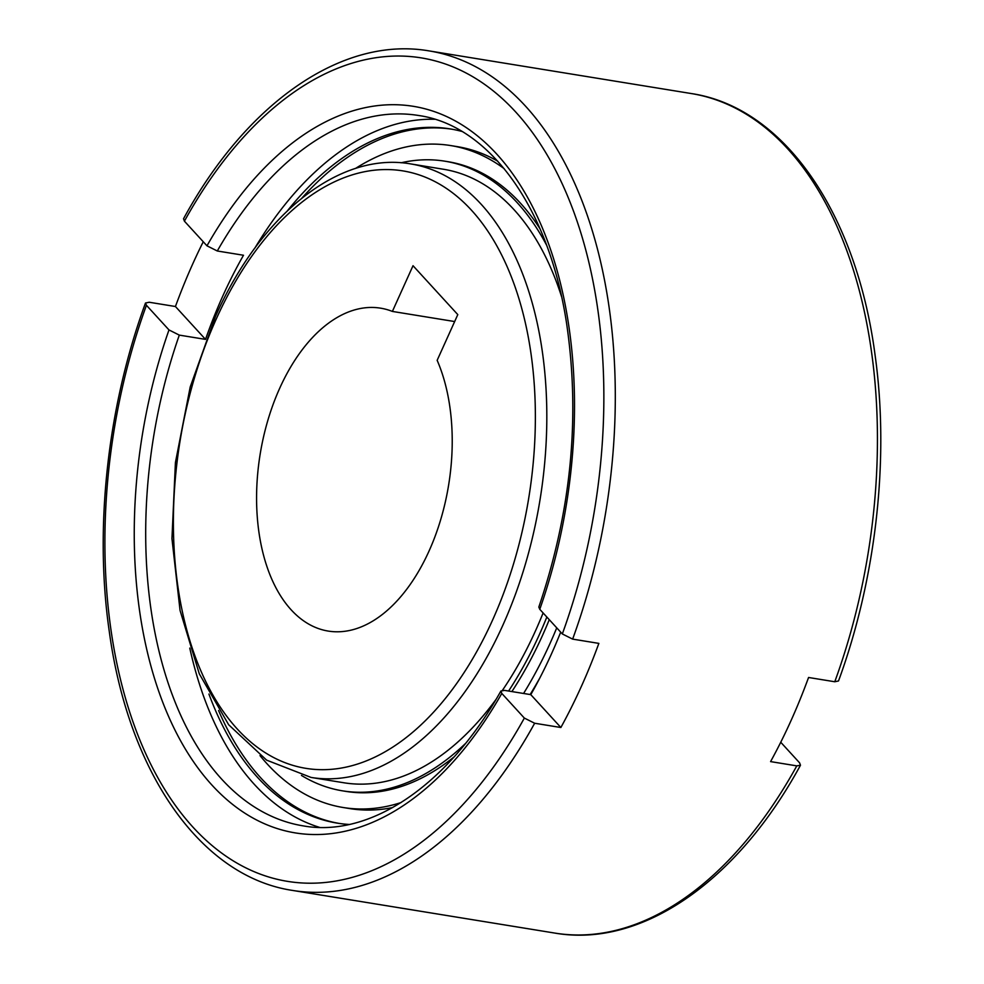 <?xml version="1.0" encoding="UTF-8"?>
<svg xmlns="http://www.w3.org/2000/svg" width="984" height="984" viewBox="0 0 984 984"><rect width="100%" height="100%" fill="white"/><g stroke="black" fill="none" stroke-linecap="round" stroke-linejoin="round"><path stroke-width="1.48" d="M338.89 823.374A351.669 205.336 99.2 0 1 260.871 777.987A351.669 205.336 99.2 0 1 218.571 710.522M301.904 198.104A351.669 205.336 99.2 0 1 451.779 129.187M349.099 824.457A351.669 205.336 99.2 0 1 337.254 823.128A351.669 205.336 99.2 0 1 257.599 777.446A351.669 205.336 99.2 0 1 208.928 694.052M287.537 210.662A351.669 205.336 99.2 0 1 450.143 128.904A351.669 205.336 99.2 0 1 461.803 131.401M556.747 627.841A335.31 195.791 99.2 0 1 523.574 693.474M401.128 802.526A335.31 195.791 99.2 0 1 343.158 807.507A335.31 195.791 99.2 0 1 267.205 763.965A335.31 195.791 99.2 0 1 260.01 755.614M540.081 677.521A335.31 195.791 99.2 0 1 530.13 694.532M392.641 807.569A335.31 195.791 99.2 0 1 349.714 808.577L343.158 807.507M401.091 162.79A318.951 186.234 99.2 0 1 444.891 161.192A318.951 186.234 99.2 0 1 517.141 202.618A318.951 186.234 99.2 0 1 546.477 244.942M546.846 617.042A318.951 186.234 99.2 0 1 508.593 691.039M465.395 743.596A318.951 186.234 99.2 0 1 342.506 790.841A318.951 186.234 99.2 0 1 301.473 775.441M444.891 161.192L448.175 161.733A318.951 186.234 99.2 0 1 520.425 203.147A318.951 186.234 99.2 0 1 539.958 228.694M549.269 619.686A318.951 186.234 99.2 0 1 511.877 691.567M454.054 756.942A318.951 186.234 99.2 0 1 345.778 791.37L342.506 790.841M410.82 163.934A310.772 181.462 99.2 0 1 481.213 204.303A310.772 181.462 99.2 0 1 502.713 625.541A310.772 181.462 99.2 0 1 311.055 777.434L266.615 760.14L228.645 724.728L199.285 673.794L180.06 610.474L171.954 538.605L175.423 462.541L190.207 386.97L215.435 316.541C260.588 214.573 339.185 151.265 410.82 163.934L443.587 169.273A310.772 181.462 99.2 0 1 513.98 209.629A310.772 181.462 99.2 0 1 561.483 296.393M543.106 612.958A310.772 181.462 99.2 0 1 502.467 690.276M495.936 699.538A310.772 181.462 99.2 0 1 343.822 782.76L311.055 777.434M392.382 311.424L413.022 265.705L457.794 314.609L437.154 360.328A163.565 95.51 99.2 0 1 428.999 551.126A163.565 95.51 99.2 0 1 328.127 631.064A163.565 95.51 99.2 0 1 279.763 388.114A163.565 95.51 99.2 0 1 380.636 308.177A163.565 95.51 99.2 0 1 392.382 311.424L454.657 321.547M319.554 827.372A359.849 210.109 99.2 0 1 254.425 784.457A359.849 210.109 99.2 0 1 189.777 648.099M254.819 248.177A359.849 210.109 99.2 0 1 434.707 119.273M217.292 250.994A359.849 210.109 99.2 0 1 418.692 115.509C488.679 125.362 548.691 206.665 566.476 322.666C580.474 416.773 571.249 511.569 538.826 607.054L539.773 609.305L562.331 633.954L572.639 639.12A425.272 248.312 99.2 0 0 525.53 106.161A425.272 248.312 99.2 0 0 429.196 50.922C342.383 35.793 246.553 102.791 183.528 218.768L184.414 221.166L206.972 245.815L217.292 250.994L243.503 255.25A359.849 210.109 -80.8 0 0 205.521 339.382L179.309 335.113L168.99 329.935L146.431 305.286L145.484 303.035L149.224 302.248L175.435 306.516A425.272 248.312 99.2 0 1 203.257 241.757M572.639 639.12L598.862 643.388A425.272 248.312 99.2 0 1 560.868 727.508L534.656 723.24L524.349 718.074L501.791 693.425L500.905 691.014L504.571 690.387L530.782 694.643A359.849 210.109 -80.8 0 0 560.683 632.159M780.742 742.244L799.586 762.834L800.472 765.232L796.794 765.872L770.583 761.604A425.272 248.312 -80.8 0 0 808.565 677.484L834.776 681.752L838.516 680.965C876.043 578.777 889.573 458.753 875.133 355.507C856.609 213.159 784.125 107.367 691.334 93.554A425.272 248.312 -80.8 0 1 787.655 148.781A425.272 248.312 -80.8 0 1 834.776 681.752M175.435 306.516L205.521 339.382M560.868 727.508L530.782 694.643M355.495 168.461A335.31 195.791 99.2 0 1 450.795 145.583A335.31 195.791 99.2 0 1 504.202 168.682M450.795 145.583L457.351 146.653A335.31 195.791 99.2 0 1 497.756 161.204M216.332 318.841A302.605 176.69 99.2 0 1 471.496 210.244A302.605 176.69 99.2 0 1 492.43 620.4A302.605 176.69 99.2 0 1 237.267 728.996A302.605 176.69 99.2 0 1 216.332 318.841M500.905 691.014C447.326 786.425 369.271 837.876 303.17 825.871A359.849 210.109 99.2 0 1 221.658 779.131A359.849 210.109 99.2 0 1 179.309 335.113M534.656 723.24A425.272 248.312 99.2 0 1 292.666 890.446L554.804 933.078A425.272 248.312 -80.8 0 0 796.794 765.872M524.349 718.074A417.093 243.54 99.2 0 1 192.95 827.138A417.093 243.54 99.2 0 1 146.431 305.286M184.414 221.166A417.093 243.54 99.2 0 1 515.801 112.102A417.093 243.54 99.2 0 1 562.331 633.954M501.791 693.425A368.028 214.893 99.2 0 1 211.941 785.072A368.028 214.893 99.2 0 1 168.99 329.935M206.972 245.815A368.028 214.893 99.2 0 1 496.809 154.168A368.028 214.893 99.2 0 1 539.773 609.305M429.196 50.922L691.334 93.554M800.472 765.232C737.446 881.209 641.617 948.207 554.804 933.078M145.484 303.035C107.625 406.109 94.218 527.326 109.236 631.174C128.289 772.206 200.478 876.707 292.666 890.446"/></g></svg>
